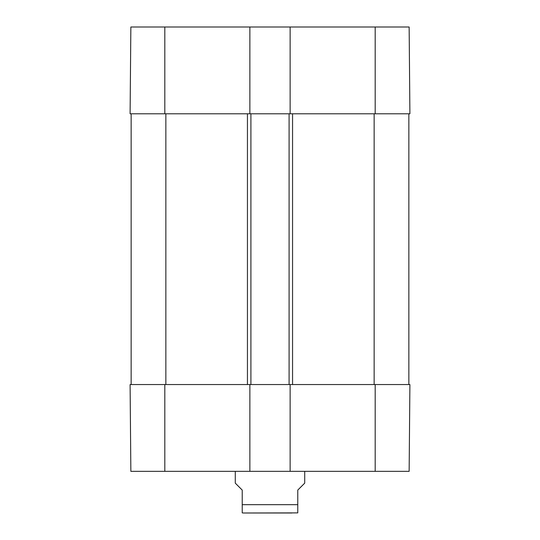 <?xml version="1.0" encoding="UTF-8"?>
<svg xmlns="http://www.w3.org/2000/svg" width="540" height="540" viewBox="0 0 540 540"><rect width="100%" height="100%" fill="white"/><g stroke="black" fill="none" stroke-linecap="round" stroke-linejoin="round"><path stroke-width="0.81" d="M290.135 113.785L130.1 113.785L130.856 27L290.135 27L290.135 113.785L409.901 113.785L409.144 27L290.135 27M249.865 113.785L249.865 27M130.1 384.554L130.856 471.346L249.865 471.346L249.865 384.554L130.1 384.554M375.185 384.554L290.135 384.554L290.135 471.346L409.144 471.346L409.901 384.554L375.185 384.554L375.185 471.346M290.135 471.346L249.865 471.346M131.146 384.554L131.146 113.785M249.865 384.554L250.904 384.554L250.904 113.785M250.904 384.554L289.096 384.554L289.096 113.785M289.096 384.554L290.135 384.554M408.854 384.554L408.854 113.785M291.931 513L248.069 513M235.285 471.346L235.285 483.145L242.231 490.091L242.231 512.885L243.614 513L297.769 512.885L297.769 490.091L304.715 483.145L304.715 471.346M375.185 113.785L375.185 27M164.815 113.785L164.815 27M164.815 384.554L164.815 471.346M165.854 384.554L165.854 113.785M247.435 384.554L247.435 113.785M292.565 384.554L292.565 113.785M374.146 384.554L374.146 113.785M242.231 504.671L297.769 504.671"/></g></svg>
